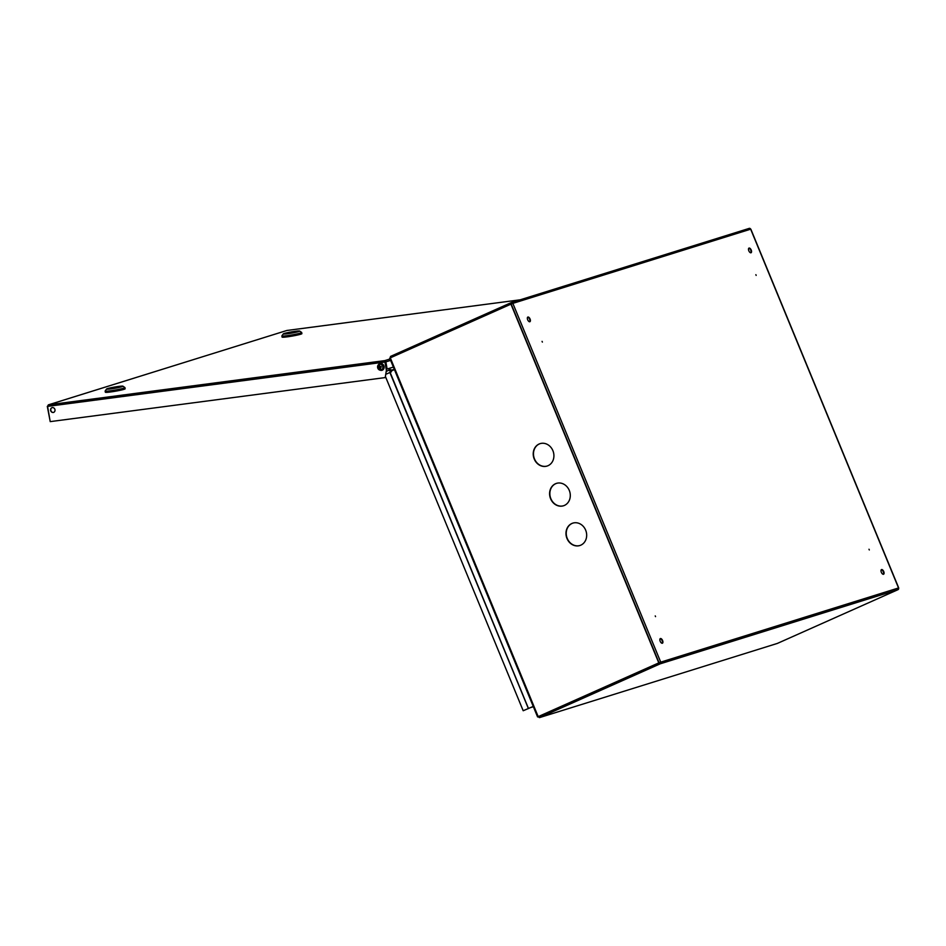 <?xml version="1.0" encoding="UTF-8"?>
<svg xmlns="http://www.w3.org/2000/svg" width="946" height="946" viewBox="0 0 946 946"><rect width="100%" height="100%" fill="white"/><g stroke="black" fill="none" stroke-linecap="round" stroke-linejoin="round"><path stroke-width="1.42" d="M869.315 549.957L869.007 549.236L869.315 549.957M655.543 616.626L655.235 615.905L655.543 616.626M542.377 342.085L542.07 341.364L542.377 342.085M756.161 275.404L755.866 274.683L756.161 275.404M750.982 252.771A2.542 1.253 -114 0 1 748.854 250.856A2.542 1.253 -114 0 1 748.984 248.1A2.542 1.253 -114 0 1 749.055 248.065A2.542 1.253 -114 0 1 751.183 249.981A2.542 1.253 -114 0 1 751.053 252.736A2.542 1.253 -114 0 1 750.982 252.771M662.354 643.245A2.542 1.253 -114 0 1 660.213 641.341A2.542 1.253 -114 0 1 660.343 638.574A2.542 1.253 -114 0 1 660.414 638.55A2.542 1.253 -114 0 1 662.555 640.454A2.542 1.253 -114 0 1 662.413 643.221A2.542 1.253 -114 0 1 662.354 643.245M529.831 321.746A2.542 1.253 -114 0 1 527.702 319.831A2.542 1.253 -114 0 1 527.833 317.076A2.542 1.253 -114 0 1 527.903 317.04A2.542 1.253 -114 0 1 530.032 318.956A2.542 1.253 -114 0 1 529.902 321.711A2.542 1.253 -114 0 1 529.831 321.746M883.505 574.269A2.542 1.253 -114 0 1 881.365 572.365A2.542 1.253 -114 0 1 881.495 569.598A2.542 1.253 -114 0 1 881.566 569.575A2.542 1.253 -114 0 1 883.706 571.479A2.542 1.253 -114 0 1 883.564 574.246A2.542 1.253 -114 0 1 883.505 574.269M538.333 716.713L539.61 717.576L777.364 643.422A1.324 0.65 66 0 0 777.423 643.398A1.324 0.65 66 0 0 777.458 643.386L897.99 589.665A1.324 1.159 -107.3 0 0 898.546 587.963L750.663 229.18A1.324 1.159 -107.3 0 0 749.102 228.424L511.514 302.531M659.977 663.335A0.78 0.686 72.7 0 0 660.296 662.33L658.995 662.673L660.178 663.832L539.504 717.612L777.127 643.493M511.455 303.122L511.278 304.115M390.462 357.943L390.722 356.335A1.324 0.65 66 0 0 390.651 356.358A1.324 0.65 66 0 0 390.556 357.742M511.479 304.068L512.425 303.548A0.78 0.686 72.7 0 0 511.502 303.098L390.651 356.358M512.425 303.548L512.85 303.347A1.324 1.159 72.7 0 0 511.289 302.59L511.065 304.068M659.291 662.59L660.296 662.33L658.995 662.673L511.218 304.151L512.85 303.347L660.734 662.141A1.324 1.159 72.7 0 1 660.178 663.832L658.936 662.85L538.451 716.548A1.324 0.65 66 0 0 539.575 717.588M660.178 663.832L897.99 589.665L777.245 643.469M748.783 248.23A2.542 1.253 -114 0 1 750.722 250.111A2.542 1.253 -114 0 1 750.817 252.795M660.142 638.716A2.542 1.253 -114 0 1 662.082 640.584A2.542 1.253 -114 0 1 662.176 643.28M527.632 317.206A2.542 1.253 -114 0 1 529.571 319.086A2.542 1.253 -114 0 1 529.665 321.77M881.294 569.74A2.542 1.253 -114 0 1 883.233 571.609A2.542 1.253 -114 0 1 883.328 574.305M750.663 229.18L512.72 303.418M511.632 303.063L511.313 303.985L390.308 357.848L538.191 716.63L658.794 662.886L510.911 304.104M533.367 706.709L530.73 707.537M548.03 465.692A11.742 10.205 -107.3 0 0 553.126 451.254A11.742 10.205 -107.3 0 0 540.071 443.65A11.742 10.205 -107.3 0 0 539.102 444.017A11.742 10.205 -107.3 0 0 534.017 458.455A11.742 10.205 -107.3 0 0 547.06 466.059A11.742 10.205 -107.3 0 0 548.03 465.692M540.201 443.615A11.742 10.205 -107.3 0 0 539.362 443.934A11.742 10.205 -107.3 0 0 534.242 458.302A11.742 10.205 -107.3 0 0 547.19 466.023M564.419 505.424A11.742 10.205 -107.3 0 0 569.504 490.986A11.742 10.205 -107.3 0 0 556.449 483.382A11.742 10.205 -107.3 0 0 555.479 483.749A11.742 10.205 -107.3 0 0 550.395 498.199A11.742 10.205 -107.3 0 0 563.438 505.791A11.742 10.205 -107.3 0 0 564.419 505.424M556.579 483.347A11.742 10.205 -107.3 0 0 555.74 483.678A11.742 10.205 -107.3 0 0 550.619 498.045A11.742 10.205 -107.3 0 0 563.568 505.755M580.797 545.168A11.742 10.205 -107.3 0 0 585.881 530.718A11.742 10.205 -107.3 0 0 572.827 523.126A11.742 10.205 -107.3 0 0 571.857 523.493A11.742 10.205 -107.3 0 0 566.772 537.931A11.742 10.205 -107.3 0 0 579.815 545.535A11.742 10.205 -107.3 0 0 580.797 545.168M572.957 523.079A11.742 10.205 -107.3 0 0 572.117 523.41A11.742 10.205 -107.3 0 0 566.997 537.777A11.742 10.205 -107.3 0 0 579.945 545.487M389.882 372.499L528.388 708.542L523.185 710.742L533.248 706.414M528.483 708.53L390.119 372.393M523.185 710.742L385.566 376.851M391.029 371.116L394.423 369.602M533.237 706.39L528.625 708.436M538.487 716.642L537.588 716.95L389.705 358.156L390.308 357.848M538.191 716.713L659.055 662.803L511.171 304.021M538.191 716.63L537.588 716.95M394.293 369.295L390.733 370.406L389.445 368.29M386.275 371.388L389.326 370.028L388.711 368.526M389.326 370.028A2.353 1.147 66 0 0 391.325 371.849L386.571 373.977M52.16 407.572A2.542 2.211 -107.3 0 0 53.674 412.421M54.986 409.748A2.542 2.211 72.7 0 1 50.587 410.328A2.542 2.211 72.7 0 1 54.986 409.748M386.264 369.579L384.951 362.046L386.524 369.508L385.223 377.584L50.209 421.62L47.572 406.39L48.329 404.864L286.875 330.473L48.53 404.817L47.572 406.331M386.524 369.508L385.223 377.584M393.382 367.072L387.115 369.023L385.873 361.869L384.797 360.615L384.951 362.046L47.572 406.39M390.627 360.391L385.873 361.869L384.797 360.615L390.048 358.983M385.4 361.928L387.115 369.023M50.209 421.561L47.3 406.366M384.892 361.159L385.211 361.975M382.208 370.241A3.524 3.063 -107.3 0 0 380.103 363.524M386.003 366.563A2.353 2.046 -107.3 0 0 385.732 364.943M122.933 386.181A8.337 0.615 -9.9 0 0 116.429 386.748A8.337 0.615 -9.9 0 0 107.537 388.593A8.337 0.615 -9.9 0 0 106.555 389.031A8.337 0.615 -9.9 0 0 112.479 388.64A8.337 0.615 -9.9 0 0 121.963 386.701A8.337 0.615 -9.9 0 0 122.933 386.181L124.919 387.564A10.051 0.745 170.1 0 1 124.955 387.624L125.085 388.392A10.051 0.745 170.1 0 1 123.879 388.96A10.051 0.745 -9.9 0 0 125.085 388.392L125.156 388.771A10.051 0.745 170.1 0 1 123.95 389.35A10.051 0.745 170.1 0 1 112.858 391.632A10.051 0.745 170.1 0 1 105.337 392.212L105.278 391.833A10.051 0.745 170.1 0 1 106.472 391.254M123.879 388.96A10.051 0.745 170.1 0 1 112.799 391.254A10.051 0.745 170.1 0 1 105.278 391.833A10.051 0.745 -9.9 0 0 112.799 391.254A10.051 0.745 -9.9 0 0 123.879 388.96M118.144 387.068L112.905 387.754L118.144 387.068M120.509 386.89L116.323 386.89L108.199 388.782L120.509 386.89M124.955 387.624A10.051 0.745 170.1 0 1 123.749 388.191A10.051 0.745 170.1 0 1 112.657 390.473A10.051 0.745 170.1 0 1 105.136 391.065A10.051 0.745 170.1 0 1 105.16 391.005L106.555 389.031M112.905 387.754L113.012 388.428L112.905 387.754M299.669 331.053A8.337 0.615 -9.9 0 0 293.165 331.62A8.337 0.615 -9.9 0 0 284.273 333.477A8.337 0.615 -9.9 0 0 283.292 333.903A8.337 0.615 -9.9 0 0 289.216 333.512A8.337 0.615 -9.9 0 0 298.7 331.573A8.337 0.615 -9.9 0 0 299.669 331.053L301.656 332.448A10.051 0.745 170.1 0 1 301.691 332.495L301.821 333.264A10.051 0.745 170.1 0 1 300.615 333.843A10.051 0.745 -9.9 0 0 301.821 333.264L301.892 333.654A10.051 0.745 170.1 0 1 300.686 334.222A10.051 0.745 170.1 0 1 289.594 336.504A10.051 0.745 170.1 0 1 282.074 337.095L282.014 336.705A10.051 0.745 170.1 0 1 283.209 336.126M300.615 333.843A10.051 0.745 170.1 0 1 289.535 336.126A10.051 0.745 170.1 0 1 282.014 336.705A10.051 0.745 -9.9 0 0 289.535 336.126A10.051 0.745 -9.9 0 0 300.615 333.843M294.88 331.94L289.642 332.637L294.88 331.94M297.245 331.774L293.059 331.774L284.935 333.666L297.245 331.774M301.691 332.495A10.051 0.745 170.1 0 1 300.485 333.075A10.051 0.745 170.1 0 1 289.405 335.357A10.051 0.745 170.1 0 1 281.873 335.936A10.051 0.745 170.1 0 1 281.896 335.877L283.292 333.903M289.642 332.637L289.748 333.299L289.642 332.637M380.126 366.658L380.446 367.651M381.38 369.957A3.015 2.625 -107.3 0 0 379.086 364.387A3.015 2.625 -107.3 0 0 381.38 369.957M381.545 370.016A3.134 2.72 -107.3 0 0 383.402 365.854A3.134 2.72 -107.3 0 0 379.701 364.08M380.505 367.675L379.736 368.077A0.792 0.686 -107.3 0 1 379.405 367.923L378.802 368.207A5.026 4.162 -116.6 0 1 378.495 367.462L379.098 367.178A0.792 0.686 -107.3 0 1 379.216 366.823A5.073 2.483 66 0 1 378.979 365.984A5.026 2.176 -8.3 0 1 379.287 365.842A5.026 2.176 -8.3 0 1 379.618 365.7A5.073 2.483 -114 0 0 379.854 366.54A0.792 0.686 -107.3 0 1 380.186 366.693L380.895 366.492M379.736 368.077A5.073 2.483 66 0 0 380.162 368.857A5.026 1.726 144.1 0 0 380.469 368.715A5.026 1.726 144.1 0 0 380.8 368.573A5.073 2.483 -114 0 1 380.375 367.793A0.792 0.686 -107.3 0 0 380.493 367.438L381.273 367.095L380.966 366.35L380.186 366.693M379.098 367.178L378.495 367.462M380.162 368.857L380.517 368.077M379.216 366.823L380.067 366.622M378.979 365.984L379.807 366.386M379.405 367.923L380.363 367.604M379.866 366.953L380.162 367.675M390.686 356.346L511.218 302.625M660.734 662.141L898.546 587.963M48.53 404.817L384.797 360.615M286.875 330.473L520.194 299.811L286.851 330.485M378.506 364.659A3.524 3.063 72.7 0 1 383.934 365.984A3.524 3.063 72.7 0 1 380.245 370.217M380.942 370.205A3.287 2.862 -107.3 0 0 383.615 366.055A3.287 2.862 -107.3 0 0 379.098 364.269M378.424 369.188A3.134 2.72 -107.3 0 0 382.823 366.031A3.134 2.72 -107.3 0 0 377.596 366.528M511.396 302.554L749.208 228.388M750.852 229.192L898.7 587.892M389.125 369.354L392.141 370.134M394.056 368.715L393.784 369.46M382.255 370.229L380.197 370.217M378.471 364.683L380.15 363.512M105.136 391.065L105.278 391.833M281.873 335.936L282.014 336.705M381.841 369.945L377.809 368.254L379.973 363.974"/></g></svg>
